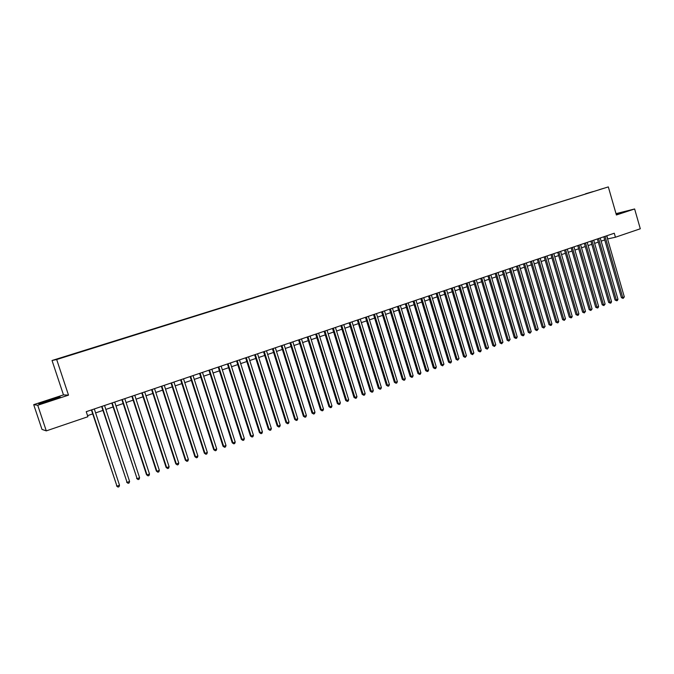 <?xml version="1.0" encoding="UTF-8"?>
<svg xmlns="http://www.w3.org/2000/svg" width="674" height="674" viewBox="0 0 674 674"><rect width="100%" height="100%" fill="white"/><g stroke="black" fill="none" stroke-linecap="round" stroke-linejoin="round"><path stroke-width="1.01" d="M64.822 356.95L61.216 358.046L64.822 356.95M33.7 404.661L37.727 405.259L68.504 395.141L63.474 394.897L33.7 404.661L41.982 429.397L46.295 430.88L87.906 416.726L86.238 411.688L614.284 233.229L615.438 237.231L640.3 228.772L634.63 208.974L616.019 213.65M63.474 394.897L52.041 360.506L608.319 186.909L56.675 359.528L52.041 360.506M599.405 189.613L603.424 188.4L599.413 189.664M585.782 193.927L67.922 355.586L593.095 191.635M585.596 193.758L593.112 191.559M37.727 405.259L46.295 430.88M68.504 395.141L56.675 359.528M608.319 186.909L616.398 214.972L634.63 208.974M607.569 238.958L615.438 237.231M87.544 415.647L92.692 413.895M95.607 412.901L102.928 410.415M105.852 409.43L113.08 406.97M116.004 405.975L123.148 403.549M126.072 402.555L133.132 400.154M136.055 399.16L143.04 396.792M145.955 395.798L152.855 393.456M155.778 392.462L162.594 390.145M165.526 389.151L172.258 386.859M175.181 385.865L181.845 383.607M184.769 382.613L191.349 380.372M194.272 379.386L200.776 377.17M203.7 376.176L210.136 373.994M213.06 373L219.412 370.843M222.336 369.849L228.621 367.709M231.544 366.723L237.754 364.609M240.677 363.615L246.81 361.534M249.734 360.539L255.8 358.475M258.723 357.481L264.722 355.451M267.645 354.457L273.568 352.443M276.492 351.449L282.355 349.452M285.271 348.466L291.067 346.495M293.99 345.501L299.711 343.555M302.634 342.569L308.296 340.64M311.211 339.654L316.805 337.75M319.729 336.756L325.256 334.877M328.171 333.891L333.647 332.029M336.562 331.035L341.962 329.198M344.877 328.213L350.227 326.393M353.142 325.407L358.425 323.613M361.34 322.619L366.563 320.849M369.47 319.855L374.634 318.103M377.55 317.117L382.655 315.381M385.562 314.387L390.608 312.677M393.515 311.683L398.511 309.989M401.418 309.004L406.346 307.327M409.253 306.341L414.131 304.682M417.038 303.696L421.857 302.053M424.763 301.076L429.532 299.45M432.43 298.464L437.148 296.863M440.046 295.878L444.705 294.294M447.603 293.308L452.212 291.741M455.102 290.764L459.668 289.213M462.558 288.228L467.065 286.694M469.955 285.717L474.412 284.201M477.302 283.223L481.708 281.724M484.589 280.746L488.953 279.263M491.835 278.286L496.148 276.82M499.021 275.843L503.284 274.394M506.166 273.417L510.378 271.984M513.251 271.007L517.421 269.592M520.294 268.614L524.414 267.216M527.287 266.238L531.365 264.848M534.229 263.879L538.265 262.506M541.129 261.537L545.114 260.181M547.979 259.204L551.922 257.864M554.778 256.895L558.679 255.572M561.535 254.603L565.393 253.289M568.241 252.32L572.058 251.023M574.905 250.054L578.68 248.773M581.527 247.805L585.259 246.541M588.107 245.572L591.789 244.325M594.636 243.356L598.276 242.118M601.124 241.149L604.73 239.927M606.836 235.74L607.746 238.899M616.28 214.551L625.792 211.358L616.12 213.995M39.867 403.869L60.315 397.154L58.857 397.062L48.115 400.305L38.62 403.701L39.867 403.869M603.811 236.768L621.428 297.672L622.734 297.504L605.041 236.347M624.318 296.914L623.113 298.405L622.734 297.504L624.318 296.914L606.651 235.807M623.113 298.405L621.428 297.672M621.42 212.992L616.188 214.239M616.171 214.155L624.562 211.847M55.175 399L44.096 402.597M39.117 403.768L59.556 397.424M50.078 400.786L51.687 400.255M597.358 238.941L615.067 300.04L616.356 299.879L598.588 238.529M617.957 299.281L617.384 300.545L616.752 300.781L616.356 299.879L617.957 299.281L600.205 237.981M616.752 300.781L615.067 300.04M590.862 241.14L608.664 302.432L609.945 302.272L592.084 240.728M611.554 301.674L610.981 302.938L610.341 303.174L609.945 302.272L611.554 301.674L593.71 240.18M610.341 303.174L608.664 302.432M584.324 243.348L602.211 304.833L603.483 304.682L585.538 242.943M605.109 304.075L603.887 305.583L603.483 304.682L605.109 304.075L587.18 242.387M603.887 305.583L602.211 304.833M577.744 245.572L595.715 307.26L596.987 307.108L578.949 245.168M598.613 306.493L598.049 307.765L597.4 308.01L596.987 307.108L598.613 306.493L580.6 244.611M597.4 308.01L595.715 307.26M571.122 247.813L589.186 309.695L590.441 309.543L572.31 247.409M592.084 308.936L590.862 310.453L590.441 309.543L592.084 308.936L573.97 246.853M590.862 310.453L589.186 309.695M564.45 250.071L582.597 312.146L583.852 312.003L565.629 249.666M585.504 311.388L584.282 312.913L583.852 312.003L585.504 311.388L567.306 249.102M584.282 312.913L582.597 312.146M557.727 252.337L575.975 314.615L577.222 314.48L558.906 251.941M578.882 313.857L578.317 315.137L577.652 315.381L577.222 314.48L578.882 313.857L560.591 251.368M577.652 315.381L575.975 314.615M550.97 254.62L569.303 317.109L570.541 316.974L552.132 254.233M572.218 316.342L571.653 317.631L570.979 317.875L570.541 316.974L572.218 316.342L553.826 253.66M570.979 317.875L569.303 317.109M544.154 256.929L562.588 319.611L563.818 319.476L545.317 256.533M565.503 318.853L564.264 320.386L563.818 319.476L565.503 318.853L547.018 255.96M564.264 320.386L562.588 319.611M537.304 259.246L555.831 322.13L557.044 322.003L538.45 258.858M558.746 321.372L558.182 322.661L557.499 322.913L557.044 322.003L558.746 321.372L540.169 258.277M557.499 322.913L555.831 322.13M530.396 261.579L549.024 324.666L550.228 324.548L531.533 261.192M551.939 323.908L551.374 325.205L550.692 325.458L550.228 324.548L551.939 323.908L533.269 260.602M550.692 325.458L549.024 324.666M523.445 263.922L542.166 327.227L543.362 327.109L524.574 263.542M545.081 326.469L543.834 328.019L543.362 327.109L545.081 326.469L526.318 262.953M543.834 328.019L542.166 327.227M516.444 266.289L535.266 329.797L536.453 329.687L517.565 265.91M538.189 329.038L536.934 330.597L536.453 329.687L538.189 329.038L519.317 265.32M536.934 330.597L535.266 329.797M509.401 268.673L528.315 332.392L529.494 332.282L510.504 268.303M531.238 331.633L529.983 333.192L529.494 332.282L531.238 331.633L512.274 267.704M529.983 333.192L528.315 332.392M502.299 271.074L521.314 335.003L522.485 334.894L503.394 270.704M524.237 334.237L523.681 335.551L522.982 335.812L522.485 334.894L524.237 334.237L505.18 270.097M522.982 335.812L521.314 335.003M495.154 273.484L514.262 337.623L515.425 337.531L496.241 273.122M517.194 336.865L516.638 338.18L515.93 338.441L515.425 337.531L517.194 336.865L498.035 272.515M515.93 338.441L514.262 337.623M487.951 275.919L507.168 340.277L508.322 340.176L489.029 275.556M510.1 339.519L508.836 341.095L508.322 340.176L510.1 339.519L490.841 274.941M508.836 341.095L507.168 340.277M480.705 278.37L500.024 342.94L501.161 342.847L481.767 278.008M502.956 342.181L501.683 343.765L501.161 342.847L502.956 342.181L483.587 277.393M501.683 343.765L500.024 342.94M473.401 280.839L492.82 345.619L493.958 345.535L474.462 280.477M495.761 344.861L494.489 346.453L493.958 345.535L495.761 344.861L476.291 279.862M494.489 346.453L492.82 345.619M466.054 283.324L485.575 348.323L486.695 348.247L467.099 282.97M488.515 347.565L487.235 349.166L486.695 348.247L488.515 347.565L468.944 282.347M487.235 349.166L485.575 348.323M458.649 285.827L478.27 351.044L479.382 350.977L459.676 285.473M481.219 350.286L480.663 351.617L479.93 351.887L479.382 350.977L481.219 350.286L461.538 284.849M479.93 351.887L478.27 351.044M451.192 288.346L470.924 353.791L472.019 353.724L452.212 288M473.864 353.033L472.575 354.642L472.019 353.724L473.864 353.033L454.082 287.368M472.575 354.642L470.924 353.791M443.677 290.882L463.518 356.546L464.605 356.487L444.688 290.545M466.467 355.796L465.17 357.405L464.605 356.487L466.467 355.796L446.576 289.904M465.17 357.405L463.518 356.546M436.112 293.443L456.062 359.326L457.132 359.276L437.106 293.106M459.011 358.576L457.713 360.194L457.132 359.276L459.011 358.576L439.01 292.465M457.713 360.194L456.062 359.326M428.487 296.021L448.547 362.132L449.609 362.081L429.473 295.684M451.496 361.374L450.948 362.722L450.198 363L449.609 362.081L451.496 361.374L431.385 295.035M450.198 363L448.547 362.132M420.812 298.607L440.981 364.954L442.034 364.904L421.789 298.279M443.93 364.196L442.624 365.83L442.034 364.904L443.93 364.196L423.719 297.63M442.624 365.83L440.981 364.954M413.078 301.227L433.357 367.793L434.401 367.751L414.038 300.899M436.314 367.035L435.766 368.392L435 368.678L434.401 367.751L436.314 367.035L415.984 300.242M435 368.678L433.357 367.793M405.293 303.856L425.682 370.658L426.709 370.624L406.237 303.536M428.639 369.9L428.091 371.256L427.324 371.543L426.709 370.624L428.639 369.9L408.2 302.879M427.324 371.543L425.682 370.658M397.441 306.51L417.947 373.539L418.967 373.514L398.385 306.19M420.905 372.789L420.365 374.146L419.59 374.432L418.967 373.514L420.905 372.789L400.348 305.524M419.59 374.432L417.947 373.539M389.538 309.181L410.154 376.446L411.165 376.421L390.465 308.869M413.12 375.688L412.581 377.052L411.797 377.347L411.165 376.421L413.12 375.688L392.445 308.195M411.797 377.347L410.154 376.446M381.577 311.868L402.311 379.369L403.305 379.352L382.487 311.565M405.276 378.62L404.737 379.984L403.945 380.279L403.305 379.352L405.276 378.62L384.483 310.891M403.945 380.279L402.311 379.369M373.556 314.581L394.4 382.318L395.385 382.31L374.449 314.278M397.374 381.568L396.834 382.933L396.034 383.228L395.385 382.31L397.374 381.568L376.463 313.595M396.034 383.228L394.4 382.318M365.468 317.311L386.438 385.292L387.407 385.284L366.353 317.016M389.404 384.534L388.873 385.907L388.072 386.21L387.407 385.284L389.404 384.534L368.383 316.333M388.072 386.21L386.438 385.292M357.33 320.066L378.417 388.283L379.369 388.283L358.197 319.771M381.383 387.533L380.852 388.906L380.043 389.21L379.369 388.283L381.383 387.533L360.245 319.08M380.043 389.21L378.417 388.283M349.124 322.838L370.329 391.291L371.273 391.299L349.983 322.551M373.303 390.541L372.764 391.923L371.955 392.226L371.273 391.299L373.303 390.541L352.039 321.852M371.955 392.226L370.329 391.291M340.859 325.635L362.182 394.332L363.118 394.341L341.701 325.348M365.156 393.582L364.626 394.964L363.808 395.267L363.118 394.341L365.156 393.582L343.774 324.649M363.808 395.267L362.182 394.332M332.526 328.449L353.976 397.39L354.895 397.407L333.352 328.171M356.95 396.641L356.42 398.031L355.602 398.334L354.895 397.407L356.95 396.641L335.45 327.463M355.602 398.334L353.976 397.39M324.135 331.288L345.711 400.474L346.613 400.499L324.952 331.01M348.685 399.724L348.155 401.114L347.329 401.426L346.613 400.499L348.685 399.724L327.058 330.302M347.329 401.426L345.711 400.474M315.685 334.144L337.379 403.583L338.264 403.616L316.477 333.874M340.353 402.833L339.831 404.232L338.988 404.543L338.264 403.616L340.353 402.833L318.6 333.158M338.988 404.543L337.379 403.583M307.159 337.025L328.988 406.708L329.856 406.751L307.942 336.756M331.962 405.967L331.44 407.366L330.597 407.677L329.856 406.751L331.962 405.967L310.082 336.031M330.597 407.677L328.988 406.708M298.574 339.923L320.521 409.868L321.38 409.91L299.34 339.662M323.503 409.118L322.981 410.525L322.13 410.837L321.38 409.91L323.503 409.118L301.497 338.938M322.13 410.837L320.521 409.868M289.921 342.847L312.003 413.044L312.846 413.095L290.671 342.594M314.985 412.303L314.463 413.71L313.604 414.03L312.846 413.095L314.985 412.303L292.845 341.861M313.604 414.03L312.003 413.044M281.201 345.796L303.41 416.246L304.235 416.305L281.934 345.551M306.392 415.504L305.87 416.911L305.01 417.24L304.235 416.305L306.392 415.504L284.125 344.81M305.01 417.24L303.41 416.246M272.414 348.77L294.757 419.472L295.566 419.54L273.13 348.525M297.739 418.731L297.217 420.146L296.349 420.475L295.566 419.54L297.739 418.731L275.337 347.776M296.349 420.475L294.757 419.472M263.551 351.761L286.029 422.724L286.821 422.8L264.25 351.525M289.02 421.983L288.497 423.407L287.621 423.735L286.821 422.8L289.02 421.983L266.483 350.775M287.621 423.735L286.029 422.724M254.629 354.777L277.233 426.002L278.017 426.086L255.311 354.549M280.224 425.26L279.71 426.684L278.825 427.021L278.017 426.086L280.224 425.26L257.552 353.791M278.825 427.021L277.233 426.002M245.631 357.818L268.378 429.313L269.137 429.397L246.296 357.591M271.361 428.571L270.847 429.995L269.962 430.332L269.137 429.397L271.361 428.571L248.554 356.832M269.962 430.332L268.378 429.313M236.566 360.885L259.448 432.641L260.189 432.733L237.206 360.666M262.43 431.899L261.925 433.331L261.023 433.668L260.189 432.733L262.43 431.899L239.489 359.891M261.023 433.668L259.448 432.641M227.424 363.968L250.442 435.994L251.175 436.103L228.048 363.758M253.432 435.261L252.927 436.693L252.017 437.03L251.175 436.103L253.432 435.261L230.348 362.983M252.017 437.03L250.442 435.994M218.208 367.086L241.368 439.381L242.084 439.49L218.823 366.875M244.359 438.639L243.853 440.08L242.943 440.425L242.084 439.49L244.359 438.639L221.139 366.092M242.943 440.425L241.368 439.381M208.923 370.22L232.227 442.784L232.918 442.911L209.513 370.026M235.218 442.051L234.712 443.5L233.794 443.837L232.918 442.911L235.218 442.051L211.847 369.234M233.794 443.837L232.227 442.784M199.563 373.388L223.01 446.222L223.684 446.356L200.136 373.194M226.001 445.489L225.495 446.938L224.568 447.283L223.684 446.356L226.001 445.489L202.486 372.402M224.568 447.283L223.01 446.222M190.127 376.581L213.717 449.693L214.374 449.828L190.675 376.387M216.708 448.96L216.211 450.409L215.276 450.754L214.374 449.828L216.708 448.96L193.05 375.587M215.276 450.754L213.717 449.693M180.607 379.791L204.348 453.181L204.989 453.332L181.146 379.614M207.339 452.448L206.842 453.905L205.899 454.259L204.989 453.332L207.339 452.448L183.539 378.805M205.899 454.259L204.348 453.181M171.019 383.034L194.904 456.702L195.527 456.862L171.533 382.857M197.895 455.978L197.406 457.435L196.454 457.789L195.527 456.862L197.895 455.978L173.943 382.048M196.454 457.789L194.904 456.702M161.347 386.303L185.384 460.249L185.99 460.418L161.844 386.135M188.383 459.525L187.886 460.991L186.925 461.345L185.99 460.418L188.383 459.525L164.279 385.309M186.925 461.345L185.384 460.249M151.599 389.597L175.788 463.83L176.369 464.007L152.08 389.437M178.779 463.105L178.29 464.571L177.329 464.934L176.369 464.007L178.779 463.105L154.523 388.612M177.329 464.934L175.788 463.83M141.767 392.917L166.116 467.436L166.672 467.621L142.222 392.765M169.107 466.711L168.618 468.186L167.649 468.548L166.672 467.621L169.107 466.711L144.699 391.931M167.649 468.548L166.116 467.436M131.86 396.27L156.36 471.075L156.899 471.269L132.298 396.118M159.35 470.351L158.862 471.834L157.885 472.196L156.899 471.269L159.35 470.351L134.783 395.276M157.885 472.196L156.36 471.075M121.868 399.648L146.519 474.74L147.042 474.943L122.28 399.505M149.51 474.024L149.03 475.507L148.044 475.878L147.042 474.943L149.51 474.024L124.791 398.654M148.044 475.878L146.519 474.74M111.791 403.052L137.1 478.65L112.179 402.917M139.594 477.723L139.114 479.206L138.119 479.585L137.1 478.65L139.594 477.723L114.715 402.066M138.119 479.585L136.603 478.439M101.631 406.481L127.083 482.39L102.001 406.363M129.593 481.455L129.113 482.946L128.111 483.317L127.083 482.39L129.593 481.455L104.554 405.495M128.111 483.317L126.602 482.171M91.386 409.944L116.973 486.156L91.731 409.834M119.509 485.213L119.037 486.712L118.026 487.091L116.973 486.156L119.509 485.213L94.309 408.958M118.026 487.091L116.518 485.929"/></g></svg>
